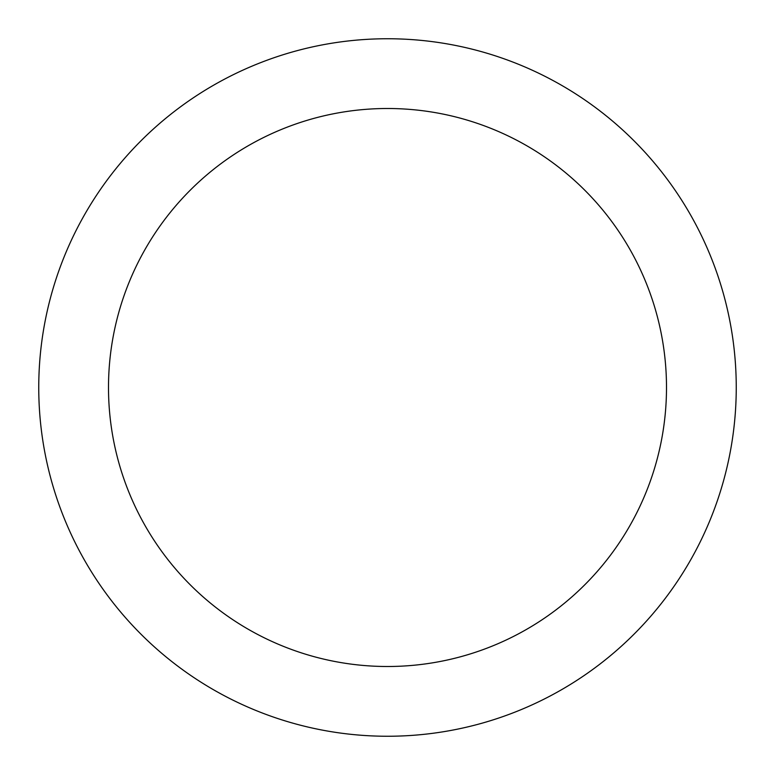 <?xml version="1.0" encoding="UTF-8"?>
<svg xmlns="http://www.w3.org/2000/svg" width="775" height="775" viewBox="0 0 775 775"><rect width="100%" height="100%" fill="white"/><g stroke="black" fill="none" stroke-linecap="round" stroke-linejoin="round"><path stroke-width="1.16" d="M666.5 387.5A279 279 0 0 0 387.5 108.5A279 279 0 0 0 108.5 387.5A279 279 0 0 0 387.5 666.5A279 279 0 0 0 666.5 387.5M736.25 387.5A348.75 348.75 0 0 0 387.5 38.75A348.75 348.75 0 0 0 38.75 387.5A348.75 348.75 0 0 0 387.5 736.25A348.75 348.75 0 0 0 736.25 387.5"/></g></svg>
